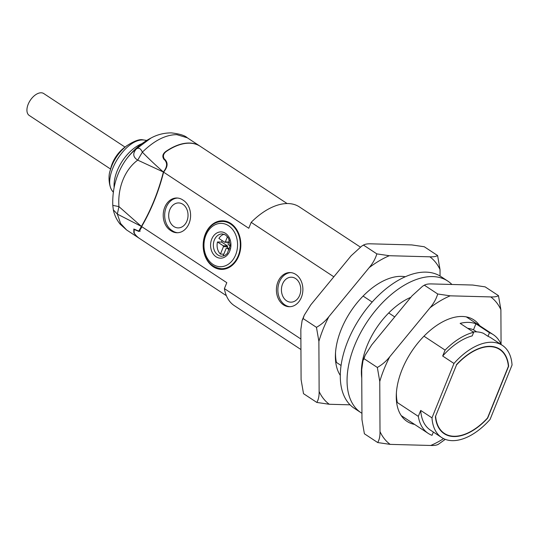 <?xml version="1.0" encoding="UTF-8"?>
<svg xmlns="http://www.w3.org/2000/svg" width="539" height="539" viewBox="0 0 539 539"><rect width="100%" height="100%" fill="white"/><g stroke="black" fill="none" stroke-linecap="round" stroke-linejoin="round"><path stroke-width="0.81" d="M229.378 249.806L226.831 248.129L229.85 248.209M223.523 256.012A11.164 8.658 91.5 0 1 223.133 255.877L226.144 248.418A3.281 2.547 -88.5 0 0 226.831 248.129M230.187 245.885L228.253 244.612A3.281 2.547 -88.5 0 0 228.037 243.729L229.452 240.232M227.471 236.655L225.336 241.95A3.281 2.547 -88.5 0 0 224.648 242.233L218.901 238.454A11.164 8.658 91.5 0 1 224.109 234.249M228.725 242.038L225.336 241.95M228.603 242.341L224.648 242.233M217.487 241.971L221.637 242.078L227.377 245.865L223.227 245.75A3.281 2.547 -88.5 0 0 223.442 246.633L220.424 254.091A11.164 8.658 91.5 0 1 217.487 241.971L223.227 245.75M227.377 245.865A3.281 2.547 -88.5 0 0 227.593 246.747L223.442 246.633M223.813 254.186L220.424 254.091M227.593 246.747L227.027 248.135M221.637 242.078A11.164 8.658 91.5 0 1 222.102 240.562M435.647 416.586A50.255 28.614 123.4 0 0 444.372 433.41A50.255 28.614 123.4 0 0 487.512 417.988L508.392 366.311A50.255 28.614 123.4 0 0 499.666 349.481A50.255 28.614 123.4 0 0 456.526 364.91L435.478 416.479M456.526 364.91L435.397 416.674A50.578 28.796 123.4 0 0 444.19 433.686A50.578 28.796 123.4 0 0 487.68 418.089L508.634 366.224A50.578 28.796 123.4 0 0 499.848 349.211A50.578 28.796 123.4 0 0 456.358 364.809M497.895 348.315A50.578 28.796 123.4 0 0 497.47 347.911M442.054 432.015A50.578 28.796 123.4 0 0 442.6 432.244M401.252 415.623L428.215 433.39A59.122 33.661 -56.6 0 0 432.042 435.337L433.363 432.062M453.966 363.468L431.982 417.86A55.18 31.417 123.4 0 0 441.657 437.527A55.18 31.417 123.4 0 0 490.072 419.43L512.05 365.031A55.18 31.417 123.4 0 0 502.375 345.371A55.18 31.417 123.4 0 0 453.966 363.468L442.687 356.036A55.18 31.417 123.4 0 1 472.225 335.878L473.68 332.273L460.151 323.366A59.122 33.661 -56.6 0 1 475.917 323.791L489.446 332.704L487.99 336.302L483.483 333.331A55.18 31.417 123.4 0 0 473.161 331.936M475.917 323.791L473.491 329.801L476.624 331.862M467.711 328.339A52.552 29.921 -56.6 0 1 473.491 329.801M287.098 203.54L200.238 146.312A55.18 31.417 123.4 0 0 167.616 150.576C163.411 153.116 162.387 156.007 164.53 159.268L165.008 159.584C167.979 162.744 167.757 166.598 164.328 171.132L163.607 172.163A183.934 142.565 91.5 0 1 141.629 226.562L226.798 282.679L224.399 288.614L300.89 339.011M141.629 226.562L141.575 227.451L139.035 231.507L134.137 229.446L134.245 233.171A55.18 31.417 -56.6 0 0 139.52 238.467L226.387 295.695M200.124 146.237A55.18 31.417 123.4 0 0 200.009 146.163A55.18 31.417 123.4 0 0 166.955 150.711C162.805 153.278 161.808 156.175 163.971 159.403L164.489 159.746C167.481 162.906 167.272 166.76 163.869 171.314L163.378 172.015A183.934 142.565 91.5 0 1 141.4 226.414L138.759 231.083L133.807 229.001L133.82 232.72A55.18 31.417 123.4 0 0 139.291 238.319A55.18 31.417 123.4 0 0 139.406 238.393M225.962 268.766A23.649 18.333 91.5 0 1 224.48 268.806L221.367 268.718A23.649 18.333 91.5 0 0 238.238 255.776A23.649 18.333 91.5 0 0 230.524 223.995A23.649 18.333 91.5 0 0 222.647 221.441L225.753 221.529A23.649 18.333 91.5 0 1 227.236 221.644M200.009 146.163L187.296 137.789L176.819 134.656C165.716 134.689 154.228 140.531 142.363 152.166C148.212 158.19 155.212 164.806 163.378 172.015L137.721 160.13C132.958 157.139 132.5 153.406 136.347 148.939C138.712 147.369 140.719 148.447 142.363 152.166L137.721 160.13A47.371 36.719 -88.5 0 0 118.944 206.605L141.4 226.414L117.347 214.098L113.325 209.846M187.296 137.782C184.783 135.451 179.467 133.813 171.348 132.884C164.045 132.884 157.226 134.615 150.9 138.092L136.347 148.939A61.305 47.513 -88.5 0 0 125.075 160.979C116.336 174.043 112.24 188.839 112.779 205.372L118.944 206.605L117.347 214.098L120.595 223.503L126.577 229.937L120.116 224.13C116.747 219.959 114.49 215.229 113.345 209.941L112.779 205.372M142.026 143.61A32.845 18.703 123.4 0 0 114.14 187.424M127.076 145.517L126.55 145.914C118.418 152.517 112.927 160.851 110.077 170.917L110.077 170.93C108.083 175.916 108.804 188.394 113.486 192.194M142.687 139.81L146.77 140.436L142.687 139.81C139.251 139.082 133.874 141.117 126.55 145.914L123.896 147.956A22.786 12.976 123.4 0 0 110.906 167.676L110.077 170.93M125.014 147.093L43.706 93.53A13.138 7.479 123.4 0 0 30.231 100.382A13.138 7.479 123.4 0 0 29.247 115.467L110.556 169.037M222.91 269.338A24.302 18.838 91.5 0 1 219.905 268.611M221.179 221.475A24.302 18.838 91.5 0 1 224.217 220.909M501.196 344.589A59.122 33.661 123.4 0 0 493.273 334.652A59.122 33.661 123.4 0 0 489.446 332.704M502.375 345.371L491.103 337.94A55.18 31.417 123.4 0 0 487.99 336.302M360.301 247.044L299.361 206.895A59.122 33.661 123.4 0 0 251.174 222.344L248.775 228.28L163.607 172.163M442.687 356.036L445.086 350.101L423.971 336.188M394.716 316.912L388.72 312.964M372.166 302.056L363.091 296.073M333.836 276.803L251.174 222.344M445.086 350.101A59.122 33.661 -56.6 0 1 473.68 332.273M431.982 417.86L420.71 410.435A55.18 31.417 123.4 0 0 430.385 430.095L441.657 437.527M428.215 433.39A59.122 33.661 -56.6 0 1 418.311 416.371L420.71 410.435M335.703 361.945L341.072 365.482M396.576 402.054L418.311 416.371M300.944 349.535L234.31 305.633A59.122 33.661 -56.6 0 1 224.399 288.614M230.759 223.409A24.302 18.838 91.5 0 1 240.219 250.979A24.302 18.838 91.5 0 1 221.347 269.379A24.302 18.838 91.5 0 1 203.176 244.571A24.302 18.838 91.5 0 1 222.661 220.788A24.302 18.838 91.5 0 1 230.759 223.409M290.838 272.619A17.08 13.239 -88.5 0 0 278.212 286A17.08 13.239 -88.5 0 0 284.949 304.919A17.08 13.239 -88.5 0 0 289.915 306.711M295.803 274.418A17.08 13.239 91.5 0 1 302.446 293.795A17.08 13.239 91.5 0 1 289.187 306.718A17.08 13.239 91.5 0 1 276.413 289.288A17.08 13.239 91.5 0 1 290.11 272.572A17.08 13.239 91.5 0 1 295.803 274.418M183.516 200.441A17.08 13.239 91.5 0 1 190.159 219.811A17.08 13.239 91.5 0 1 176.9 232.74A17.08 13.239 91.5 0 1 171.207 230.901L170.304 230.301A17.08 13.239 91.5 0 1 163.661 210.931A17.08 13.239 91.5 0 1 176.92 198.002A17.08 13.239 91.5 0 1 182.613 199.841L183.516 200.441M177.648 198.049A17.08 13.239 -88.5 0 0 165.022 211.423A17.08 13.239 -88.5 0 0 171.759 230.342L172.662 230.935A17.08 13.239 -88.5 0 0 177.627 232.733M295.601 278.555A12.478 9.675 91.5 0 1 300.452 292.717A12.478 9.675 91.5 0 1 290.764 302.163A12.478 9.675 91.5 0 1 281.432 289.423A12.478 9.675 91.5 0 1 291.437 277.208A12.478 9.675 91.5 0 1 295.601 278.555M182.862 204.281A12.478 9.675 91.5 0 1 187.713 218.436A12.478 9.675 91.5 0 1 178.025 227.889A12.478 9.675 91.5 0 1 168.694 215.149A12.478 9.675 91.5 0 1 178.699 202.933A12.478 9.675 91.5 0 1 182.862 204.281M340.291 375.393A60.766 34.597 -56.6 0 1 335.447 353.961A60.766 34.597 -56.6 0 1 383.68 280.758A60.766 34.597 -56.6 0 1 405.288 276.75M350.074 404.829L329.282 404.27A89.265 50.828 -56.6 0 1 319.128 391.516L318.886 341.382A89.265 50.828 -56.6 0 1 328.857 316.689L369.168 267.654A89.265 50.828 -56.6 0 1 389.306 255.715L429.859 256.813A89.265 50.828 -56.6 0 1 440.019 269.567L440.046 276.015M329.282 404.27L316.831 402.444C318.468 399.608 319.236 395.97 319.128 391.516M318.886 341.382L316.46 327.348L303.147 318.569L302.123 320.476L300.843 329.497L301.092 379.631L303.511 393.665L316.831 402.444M303.147 318.569L304.259 315.2L310.821 304.804L351.132 255.769L361.757 246.087L363.529 245.117C365.051 244.106 367.625 243.682 371.263 243.837L411.823 244.928L424.274 246.754L437.594 255.533L440.019 269.567M429.859 256.813C433.497 256.968 436.078 256.537 437.594 255.533M369.168 267.654C372.786 263.423 375.346 258.835 376.849 253.889L363.529 245.117L363.98 244.767L361.757 246.087M376.849 253.889L389.306 255.715M316.46 327.348C321.278 324.599 325.408 321.049 328.857 316.689M335.534 352.553A57.478 32.724 123.4 0 0 336.437 362.43M414.592 424.415A60.766 34.597 -56.6 0 1 396.327 394.07A60.766 34.597 -56.6 0 1 444.554 320.867A60.766 34.597 -56.6 0 1 479.649 325.677M443.584 438.631A89.265 50.828 -56.6 0 1 430.722 445.47L390.162 444.379A89.265 50.828 -56.6 0 1 380.008 431.624L379.759 381.491A89.265 50.828 -56.6 0 1 389.737 356.805L430.048 307.762A89.265 50.828 -56.6 0 1 450.18 295.83L490.739 296.922A89.265 50.828 -56.6 0 1 500.893 309.676L501.061 344.286M390.162 444.379L377.704 442.553C379.348 439.723 380.116 436.078 380.008 431.624M379.759 381.491L377.34 367.457L364.02 358.678L363.003 360.584L361.723 369.606L361.965 419.74L364.391 433.774L377.704 442.553M438.456 444.19C436.934 445.201 434.36 445.625 430.722 445.47M445.275 439.359L438.005 444.54M364.02 358.678L365.139 355.309L371.701 344.92L412.012 295.877L422.637 286.196L424.409 285.225C425.925 284.215 428.505 283.79 432.143 283.945L472.696 285.037L485.154 286.869L498.474 295.642L500.893 309.676M490.739 296.922C494.378 297.077 496.958 296.652 498.474 295.642M430.048 307.762C433.666 303.531 436.219 298.943 437.722 293.998L424.409 285.225L424.86 284.875L422.637 286.202M437.722 293.998L450.18 295.83M377.34 367.457C382.158 364.708 386.288 361.157 389.737 356.805M396.414 392.661A57.478 32.724 123.4 0 0 397.317 402.539M451.911 284.477A78.829 44.885 123.4 0 0 447.741 281.055A78.829 44.885 123.4 0 0 422.286 277.733A78.829 44.885 123.4 0 0 356.683 340.655A78.829 44.885 123.4 0 0 361.009 412.706A78.829 44.885 123.4 0 0 361.939 413.292M410.819 297.326A59.122 33.661 123.4 0 0 361.763 378.048M447.741 281.055L440.976 276.601A78.829 44.885 123.4 0 0 415.522 273.273A78.829 44.885 123.4 0 0 349.919 336.195A78.829 44.885 123.4 0 0 354.244 408.252L361.009 412.706M135.889 230.146L136.266 230.153M136.374 230.463L136.812 230.47M166.955 150.711L167.393 150.725M165.271 159.766L164.489 159.746M164.772 159.429L163.971 159.403M228.57 225.72A21.675 16.803 91.5 0 1 229.742 263.207A21.675 16.803 91.5 0 1 203.971 246.222A21.675 16.803 91.5 0 1 228.57 225.72M225.497 233.333A13.138 10.18 91.5 0 1 226.205 256.052A13.138 10.18 91.5 0 1 210.587 245.757A13.138 10.18 91.5 0 1 225.497 233.333M221.704 256.247A11.164 8.658 91.5 0 1 213.356 244.847A11.164 8.658 91.5 0 1 222.311 233.919L225.652 235.011L228.516 238.157L230.214 245.467L227.229 253.552L224.904 255.446L221.704 256.247M143.886 140.032C124.826 137.883 100.274 179.777 113.379 192.079M171.207 230.901L172.662 230.935M170.304 230.301L171.759 230.342M444.372 433.41L441.636 431.611M499.666 349.481L496.931 347.682M134.137 229.446L135.208 229.473M138.759 231.083L140.275 231.123M139.291 238.319L126.584 229.944M222.647 221.441C216.166 221.482 210.938 224.723 206.963 231.15C204.241 235.893 203.014 241.162 203.27 246.97C204.807 260.088 210.837 267.337 221.367 268.718M150.893 138.092A72.26 72.26 0 0 0 125.075 160.979M466.309 316.885L493.273 334.652M302.123 320.476L304.259 315.2M363.003 360.584L365.139 355.309"/></g></svg>
